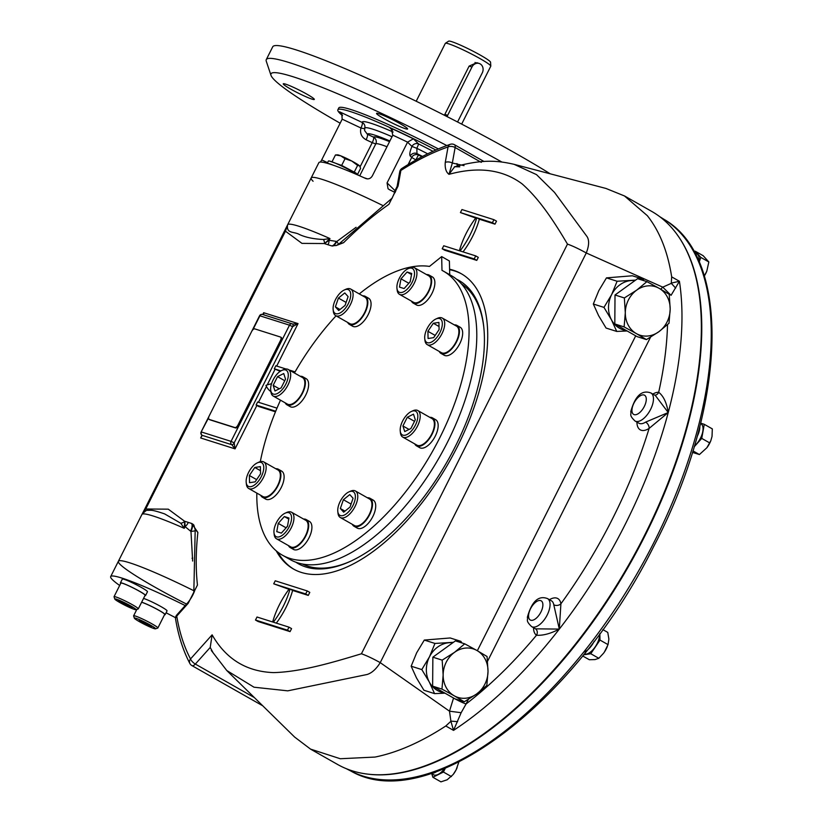 <?xml version="1.0" encoding="UTF-8"?>
<svg xmlns="http://www.w3.org/2000/svg" width="823" height="823" viewBox="0 0 823 823"><rect width="100%" height="100%" fill="white"/><g stroke="black" fill="none" stroke-linecap="round" stroke-linejoin="round"><path stroke-width="1.23" d="M285.931 528.027L287.525 526.031M284.346 516.556L288.966 518.017L287.484 526.298L281.373 533.109L276.765 531.648L278.246 523.377L284.346 516.556L288.78 519.076M285.982 527.759L278.246 523.377M273.997 532.79L274.182 534.518A15.267 7.428 -60.4 0 0 276.507 538.808A15.267 7.428 -60.4 0 0 291.239 527.81A15.267 7.428 -60.4 0 0 291.579 512.256A15.267 7.428 -60.4 0 0 286.702 512.462L285.118 513.182A13.569 6.594 -60.4 0 0 273.997 532.79A13.569 6.594 -60.4 0 0 279.974 536.586A13.569 6.594 -60.4 0 0 289.151 526.823A13.569 6.594 -60.4 0 0 285.118 513.182M276.507 538.808L290.684 546.853A15.267 7.428 -60.4 0 0 304.675 537.244A15.267 7.428 -60.4 0 0 305.755 520.301L291.579 512.256M343.386 499.715L349.754 494.592L353.077 498.254L350.042 507.05L343.675 512.184L340.352 508.511L343.386 499.715L351.071 504.077M344.971 511.134L340.352 508.511M337.8 511.505L337.996 513.233A15.267 7.428 -60.4 0 0 340.311 517.513A15.267 7.428 -60.4 0 0 351.411 512.132A15.267 7.428 -60.4 0 0 357.768 496.248A15.267 7.428 -60.4 0 0 355.382 490.961A15.267 7.428 -60.4 0 0 350.516 491.177L348.931 491.897A13.569 6.594 -60.4 0 0 337.8 511.505A13.569 6.594 -60.4 0 0 347.193 513.141A13.569 6.594 -60.4 0 0 355.371 496.403A13.569 6.594 -60.4 0 0 348.931 491.897M340.311 517.513L354.487 525.568A15.267 7.428 -60.4 0 0 368.478 515.949A15.267 7.428 -60.4 0 0 369.558 499.016L355.382 490.961M402.92 425.964L407.303 417.251L413.496 414.164L415.296 419.781L410.914 428.495L404.731 431.581L402.92 425.964L409.041 429.431M414.514 421.345L407.303 417.251M400.245 431.077L400.441 432.805A15.267 7.428 -60.4 0 0 402.756 437.095A15.267 7.428 -60.4 0 0 403.465 437.394A15.267 7.428 -60.4 0 0 417.127 426.787A15.267 7.428 -60.4 0 0 417.827 410.543A15.267 7.428 -60.4 0 0 417.127 410.235A15.267 7.428 -60.4 0 0 412.961 410.749L411.377 411.469A13.569 6.594 -60.4 0 0 400.245 431.077A13.569 6.594 -60.4 0 0 412.961 429.092A13.569 6.594 -60.4 0 0 415.08 411.006A13.569 6.594 -60.4 0 0 411.377 411.469M402.756 437.095L416.932 445.14A15.267 7.428 -60.4 0 0 417.642 445.449A15.267 7.428 -60.4 0 0 431.303 434.842A15.267 7.428 -60.4 0 0 432.003 418.588L417.827 410.543M428.073 338.5L427.909 331.299L433.33 323.264L438.926 322.421L439.091 329.622L433.67 337.656L428.073 338.5M435.172 335.424L427.909 331.299M439.019 326.494L433.33 323.264M424.75 338.623L424.935 340.362A15.267 7.428 -60.4 0 0 427.26 344.642A15.267 7.428 -60.4 0 0 435.048 342.584A15.267 7.428 -60.4 0 0 443.864 328.974A15.267 7.428 -60.4 0 0 442.332 318.089A15.267 7.428 -60.4 0 0 437.455 318.295L435.871 319.015A13.569 6.594 -60.4 0 0 433.279 320.661A13.569 6.594 -60.4 0 0 424.75 338.623A13.569 6.594 -60.4 0 0 433.402 340.866A13.569 6.594 -60.4 0 0 442.239 325.301A13.569 6.594 -60.4 0 0 435.871 319.015M427.26 344.642L441.437 352.686A15.267 7.428 -60.4 0 0 449.235 350.629A15.267 7.428 -60.4 0 0 458.041 337.019A15.267 7.428 -60.4 0 0 456.508 326.134L442.332 318.089M408.671 283.472L410.266 281.487M404.114 288.564L399.494 287.104L400.986 278.822L407.087 272.012L411.706 273.473L410.214 281.744L404.114 288.564M411.51 274.522L407.087 272.012M408.712 283.215L400.986 278.822M396.953 288.307L397.149 290.046A15.267 7.428 -60.4 0 0 399.464 294.325A15.267 7.428 -60.4 0 0 414.195 283.328A15.267 7.428 -60.4 0 0 414.535 267.773A15.267 7.428 -60.4 0 0 409.669 267.979L408.085 268.699A13.569 6.594 -60.4 0 0 399.32 278.297A13.569 6.594 -60.4 0 0 396.953 288.307A13.569 6.594 -60.4 0 0 405.605 290.55A13.569 6.594 -60.4 0 0 414.442 274.985A13.569 6.594 -60.4 0 0 408.085 268.699M399.464 294.325L413.64 302.37A15.267 7.428 -60.4 0 0 428.372 291.383A15.267 7.428 -60.4 0 0 428.711 275.818L414.535 267.773M260.387 466.62L260.552 473.822L255.13 481.856L249.534 482.7L249.369 475.499L254.801 467.464L260.387 466.62M260.48 470.694L254.801 467.464M256.632 479.624L249.369 475.499M246.2 482.473L246.396 484.202A15.267 7.428 -60.4 0 0 248.711 488.492A15.267 7.428 -60.4 0 0 256.509 486.434A15.267 7.428 -60.4 0 0 265.315 472.824A15.267 7.428 -60.4 0 0 263.782 461.94A15.267 7.428 -60.4 0 0 258.916 462.145L257.332 462.865A13.569 6.594 -60.4 0 0 246.2 482.473A13.569 6.594 -60.4 0 0 255.192 484.459A13.569 6.594 -60.4 0 0 263.71 468.945A13.569 6.594 -60.4 0 0 257.332 462.865M248.711 488.492L262.887 496.536A15.267 7.428 -60.4 0 0 276.878 486.928A15.267 7.428 -60.4 0 0 277.958 469.984L263.782 461.94M345.074 305.405L338.716 310.528L335.383 306.866L338.428 298.07L344.786 292.937L348.108 296.609L345.074 305.405M346.102 302.422L338.428 298.07M340.012 309.489L335.383 306.866M333.15 309.602L333.336 311.331A15.267 7.428 -60.4 0 0 335.661 315.621A15.267 7.428 -60.4 0 0 346.761 310.24A15.267 7.428 -60.4 0 0 353.108 294.356A15.267 7.428 -60.4 0 0 350.732 289.068A15.267 7.428 -60.4 0 0 345.855 289.274L344.271 289.994A13.569 6.594 -60.4 0 0 333.089 308.718A13.569 6.594 -60.4 0 0 333.15 309.602A13.569 6.594 -60.4 0 0 341.802 311.845A13.569 6.594 -60.4 0 0 350.639 296.28A13.569 6.594 -60.4 0 0 344.271 289.994M335.661 315.621L349.837 323.665A15.267 7.428 -60.4 0 0 360.937 318.285A15.267 7.428 -60.4 0 0 367.295 302.401A15.267 7.428 -60.4 0 0 364.908 297.113L350.732 289.068M285.54 379.156L281.157 387.87L274.975 390.966L273.164 385.339L277.546 376.625L283.74 373.539L285.54 379.156M284.758 380.72L277.546 376.625M279.285 388.806L273.164 385.339M270.705 390.03L270.901 391.758A15.267 7.428 -60.4 0 0 273.215 396.048A15.267 7.428 -60.4 0 0 273.915 396.347A15.267 7.428 -60.4 0 0 287.587 385.74A15.267 7.428 -60.4 0 0 288.287 369.496A15.267 7.428 -60.4 0 0 287.577 369.188A15.267 7.428 -60.4 0 0 283.41 369.702L281.826 370.422A13.569 6.594 -60.4 0 0 270.705 390.03A13.569 6.594 -60.4 0 0 273.39 394.114A13.569 6.594 -60.4 0 0 287.134 381.09A13.569 6.594 -60.4 0 0 281.826 370.422M273.215 396.048L287.392 404.093A15.267 7.428 -60.4 0 0 301.383 394.484A15.267 7.428 -60.4 0 0 302.463 377.541L288.287 369.496M132.205 607.744L121.516 603.064L118.203 600.718L121.897 601.891L132.205 607.744M129.046 605.512L128.511 606.572M122.061 601.973L121.516 603.064M135.918 609.699L138.182 608.958A13.569 1.214 -153.3 0 0 138.285 608.886A13.569 1.214 -153.3 0 0 132.554 604.812A13.569 1.214 -153.3 0 0 114.037 596.685A13.569 1.214 -153.3 0 0 114.037 596.809L114.798 599.072A11.872 1.07 -153.3 0 0 119.808 602.518A11.872 1.07 -153.3 0 0 135.918 609.699A11.872 1.07 -153.3 0 0 125.878 603.341A11.872 1.07 -153.3 0 0 114.798 599.072M138.285 608.886L145.115 595.296A13.569 1.214 -153.3 0 0 139.385 591.233A13.569 1.214 -153.3 0 0 120.868 583.106L114.037 596.685M145.506 622.929L151.463 626.303L151.237 626.982L139.108 620.902L139.334 620.223L145.506 622.929M139.426 620.264L139.108 620.902M145.692 623.032L145.064 624.276M155.496 628.823L157.759 628.083A13.569 1.214 -153.3 0 0 157.851 628.011A13.569 1.214 -153.3 0 0 149.323 622.394A13.569 1.214 -153.3 0 0 135.425 616.057A13.569 1.214 -153.3 0 0 133.614 615.82A13.569 1.214 -153.3 0 0 133.614 615.943L134.365 618.196A11.872 1.07 -153.3 0 0 142.297 623.237A11.872 1.07 -153.3 0 0 153.994 628.546A11.872 1.07 -153.3 0 0 155.496 628.823A11.872 1.07 -153.3 0 0 145.455 622.466A11.872 1.07 -153.3 0 0 134.365 618.196M157.851 628.011L164.682 614.431A13.569 1.214 -153.3 0 0 156.154 608.814A13.569 1.214 -153.3 0 0 142.256 602.477A13.569 1.214 -153.3 0 0 141.597 602.292M475.046 62.435A6.779 5.895 -72.4 0 1 476.095 63.433M444.41 115.261L469.131 66.107L476.764 62.702L479.171 63.464A6.779 5.895 107.6 0 0 471.97 67.002L447.681 115.292A6.779 5.895 107.6 0 0 447.146 116.65M416.201 101.239L445.315 43.372A25.441 2.284 26.7 0 1 445.397 43.28L448.658 41.15A23.486 2.109 26.7 0 1 470.509 49.905A23.486 2.109 26.7 0 1 490.559 62.229L490.796 66.118A25.441 2.284 26.7 0 1 490.765 66.231L461.662 124.108M445.397 43.28A25.441 2.284 26.7 0 1 469.069 52.765A25.441 2.284 26.7 0 1 490.796 66.118M151.226 510.301L150.856 510.26C152.955 510.27 157.563 511.484 164.651 513.912L180.793 523.274L184.239 528.315A84.81 7.613 -153.3 0 0 141.906 514.498L118.378 561.286A84.81 7.613 -153.3 0 1 193.6 590.605A84.81 7.613 -153.3 0 0 118.378 561.286A84.81 7.613 -153.3 0 0 186.523 604.072M185.196 605.553A84.81 7.613 -153.3 0 0 110.683 576.584A84.81 7.613 -153.3 0 0 119.674 585.482M166.092 612.765A84.81 7.613 -153.3 0 0 175.566 617.703M694.735 252.939A14.073 6.851 119.6 0 1 695.497 254.358M694.489 252.486L696.937 253.875A14.073 6.851 119.6 0 1 698.912 261.498M699.817 426.489A14.073 6.851 119.6 0 1 697.163 436.478M700.568 423.506L700.846 423.66A14.073 6.851 119.6 0 1 702.317 433.505A14.073 6.851 119.6 0 1 694.417 446.025M594.134 641.323A14.073 6.851 119.6 0 1 583.682 652.145M599.638 633.967A14.073 6.851 119.6 0 1 599.638 634.132A14.073 6.851 119.6 0 1 594.216 648.236A14.073 6.851 119.6 0 1 584.196 654.028M438.392 770.091A14.073 6.851 119.6 0 1 431.561 773.322M444.574 768.528A14.073 6.851 119.6 0 1 433.392 774.721L431.17 773.455M144.961 595.605A14.073 1.265 -153.3 0 0 145.568 595.533L147.471 591.758A14.073 1.265 -153.3 0 0 138.614 585.935A14.073 1.265 -153.3 0 0 124.191 579.361A14.073 1.265 -153.3 0 0 122.308 579.104L120.415 582.879A14.073 1.265 -153.3 0 0 120.724 583.404M145.568 595.533A14.073 1.265 -153.3 0 0 136.711 589.71A14.073 1.265 -153.3 0 0 122.298 583.137A14.073 1.265 -153.3 0 0 120.415 582.879M164.528 614.73A14.073 1.265 -153.3 0 0 165.135 614.658L167.038 610.882A14.073 1.265 -153.3 0 0 157.985 604.956A14.073 1.265 -153.3 0 0 143.541 598.424M165.135 614.658A14.073 1.265 -153.3 0 0 156.082 608.722A14.073 1.265 -153.3 0 0 141.649 602.189M357.532 174.435L360.608 168.334L359.61 165.865A12.726 1.142 -153.3 0 0 351.833 161.061L345.032 158.726L340.753 155.835A12.726 1.142 -153.3 0 0 337.389 154.837L335.455 154.961L332.091 161.647M359.898 166.215L359.846 166.123A12.726 1.142 26.7 0 1 359.867 166.153A12.726 1.142 26.7 0 0 359.61 165.865L357.604 165.413L351.833 161.061A12.726 1.142 -153.3 0 0 340.753 155.835L335.455 154.961M358.242 175.176A17.808 1.595 -153.3 0 0 343.376 166.853A17.808 1.595 -153.3 0 0 329.55 161.071A17.808 1.595 -153.3 0 0 328.377 161.092L327.256 163.314M358.54 175.309L355.793 172.933L341.668 165.423L329.55 161.071M333.212 165.186A17.808 1.595 -153.3 0 0 327.492 163.376M345.032 158.726L341.668 165.423M357.604 165.413L354.24 172.11M501.793 161.997A178.087 15.997 -153.3 0 0 266.271 59.626A178.087 15.997 -153.3 0 0 266.271 61.241L270.993 75.346A167.491 15.04 -153.3 0 0 340.156 123.203M446.817 145.558A167.491 15.04 -153.3 0 0 270.993 75.346M313.923 98.76A17.386 1.564 -153.3 0 0 297.35 89.172A17.386 1.564 -153.3 0 0 283.256 83.812A17.386 1.564 -153.3 0 0 298.08 93.02A17.386 1.564 -153.3 0 0 314.314 99.439A17.386 1.564 -153.3 0 0 313.923 98.76M438.361 148.922A91.59 8.23 -153.3 0 0 338.798 107.926L337.852 109.809A91.59 8.23 26.7 0 1 435.861 150.002M407.22 128.326A17.386 1.564 -153.3 0 0 390.647 118.728A17.386 1.564 -153.3 0 0 376.553 113.379A17.386 1.564 -153.3 0 0 391.378 122.586A17.386 1.564 -153.3 0 0 407.611 128.995A17.386 1.564 -153.3 0 0 407.22 128.326M342.502 115.621A91.59 8.23 26.7 0 1 339.93 113.358A91.59 8.23 26.7 0 1 337.852 109.809M266.271 59.626L272.722 46.798A178.087 15.997 26.7 0 1 378.169 83.267A178.087 15.997 26.7 0 1 550.248 173.828M432.98 151.309A64.307 5.771 26.7 0 0 418.67 144.004L416.85 148.325L411.963 146.443C409.864 151.432 409.309 154.631 410.266 156.041A5.092 4.876 134.3 0 1 416.973 153.603L416.85 148.325A59.297 5.329 26.7 0 1 427.682 153.819M313.09 181.245A84.81 7.613 26.7 0 1 311.166 177.963L318.861 162.666A84.81 7.613 26.7 0 1 365.741 178.509C368.457 179.424 370.648 178.57 372.315 175.937L392.808 135.188L391.295 128.841L389.732 127.678A89.892 8.076 26.7 0 1 413.362 138.82L407.57 142.153L387.077 182.901L395.009 190.648A5.092 4.876 -45.7 0 0 394.515 192.191M364.671 128.563A5.092 0.689 17.2 0 1 360.937 127.987C359.754 133.264 361.482 137.194 366.112 139.766A5.092 1.379 115.2 0 0 367.356 134.231L364.589 130.559L364.774 128.172A59.297 5.329 26.7 0 1 392.036 136.721M342.224 114.829A89.892 8.076 26.7 0 1 339.529 111.774L341.74 113.893L342.193 119.16L321.7 159.899L327.585 162.676M415.769 160.104L418.413 155.012A47.487 4.269 26.7 0 1 421.88 156.771M395.194 192.531A84.81 7.613 26.7 0 0 389.372 189.65L388.034 188.714L387.077 182.901M320.486 162.059L321.7 159.899M311.166 177.963A84.81 7.613 26.7 0 1 382.335 205.277A84.81 7.613 -153.3 0 0 311.166 177.963L287.639 224.751A84.81 7.613 26.7 0 1 329.961 238.557L329.107 240.265L336.268 241.386A84.81 7.613 26.7 0 1 336.689 241.581L356.102 227.292M676.928 234.36A317.699 154.508 119.6 0 1 629.595 564.516A317.699 154.508 119.6 0 1 370.401 774.433M280.478 340.527L237.981 425.038A3.395 1.646 119.6 0 1 234.864 427.549L209.268 419.442A3.395 1.646 119.6 0 1 209.114 419.38A3.395 1.646 119.6 0 1 209.186 415.924L251.694 331.412A3.395 1.646 119.6 0 1 254.811 328.891L280.406 337.008A3.395 1.646 119.6 0 1 280.561 337.07A3.395 1.646 119.6 0 1 280.478 340.527L281.127 340.897A3.395 1.646 119.6 0 0 281.199 337.44A3.395 1.646 119.6 0 0 281.044 337.368L280.694 337.173M209.268 419.442L209.916 419.812A3.395 1.646 119.6 0 1 209.762 419.74A3.395 1.646 119.6 0 1 209.618 419.648M237.981 425.038L238.619 425.409A3.395 1.646 119.6 0 1 235.501 427.919L209.916 419.812M238.619 425.409L281.127 340.897M660.704 289.223L662.762 287.155L586.274 252.97C578.795 248.834 572.53 245.882 567.479 244.102C554.383 222.015 539.857 199.505 522.121 183.889C502.75 169.487 478.369 166.308 448.977 174.332C446.045 172.141 444.811 168.17 445.264 162.44A5.092 2.603 10.2 0 1 452.341 163.026L464.038 165.649M514.056 164.312L536.514 174.62L554.507 192.397L587.2 236.818C589.35 240.522 589.042 245.902 586.274 252.97L380.226 662.638L449.492 711.185L453.545 698.058A10.174 0.916 26.7 0 0 466.075 703.963L461.147 712.708L453.535 730.382L445.799 725.989C420.975 742.181 397.386 752.531 375.031 757.067L340.269 758.734L310.538 749.105L294.603 737.038L226.757 670.508L213.147 652.834L210.215 647.454L212.118 634.842C225.934 659.028 246.427 671.619 273.586 672.607C300.498 671.938 331.803 662.762 361.431 653.771C366.492 655.55 372.757 658.503 380.226 662.638C376.224 669.068 371.831 673.019 367.068 674.5L287.741 690.847L253.998 687.205L226.757 670.508M449.595 269.234A169.826 82.588 119.6 0 1 453.288 270.222A169.826 82.588 119.6 0 1 461.117 273.627A169.826 82.588 119.6 0 1 449.121 462.094A169.826 82.588 119.6 0 1 293.472 569.022A169.826 82.588 119.6 0 1 276.25 550.875M276.991 408.146L257.609 402.005L256.097 405.019L258.669 406.48L275.468 411.809M460.427 212.571L476.095 217.529A50.882 24.741 119.6 0 0 459.388 250.737L443.731 245.768L442.208 248.793L474.202 258.926L475.715 255.902L460.057 250.943A50.882 24.741 119.6 0 0 476.754 217.745L492.411 222.704L493.934 219.69L461.95 209.546L460.427 212.571L475.694 218.054M476.754 217.745L479.336 219.206L494.993 224.165L496.516 221.15L493.934 219.69M479.336 219.206A50.882 24.741 119.6 0 1 463.03 251.889M442.208 248.793L444.79 250.254L476.774 260.387L478.297 257.373L475.715 255.902M290.035 588.99L305.693 593.949L307.216 590.935L275.232 580.801L273.709 583.816L289.377 588.774A50.882 24.741 119.6 0 0 272.67 621.982L257.013 617.013L255.49 620.038L287.484 630.171L288.996 627.157L273.339 622.188A50.882 24.741 119.6 0 0 290.035 588.99L292.618 590.451A50.882 24.741 119.6 0 1 276.312 623.134M255.49 620.038L258.072 621.499L290.056 631.632L291.579 628.618L288.996 627.157M273.709 583.816L288.976 589.299M292.618 590.451L308.275 595.41L309.798 592.395L307.216 590.935M287.484 225.07L287.639 224.751A84.81 7.613 26.7 0 0 287.628 224.782C286.075 233.917 293.842 231.314 299.366 234.483C305.508 237.374 313.563 239.04 323.521 239.493A6.779 4.197 -124.4 0 1 324.478 243.546L301.959 243.382L285.468 231.191L287.494 225.06M144.838 508.902A6.779 0.607 26.7 0 1 144.838 508.881A6.779 0.607 26.7 0 1 145.743 508.995L168.262 509.17L184.753 521.36L184.239 528.315L185.093 526.617L184.794 521.298L191.79 523.51L197.87 532.44C195.812 551.431 195.679 568.971 197.448 585.05L188.189 603.331L176.75 616.098A312.935 152.193 -60.4 0 0 190.524 658.956L212.118 634.842M445.264 162.44L448.051 146.936A312.935 152.193 -60.4 0 0 400.873 170.474L398.095 185.988L388.95 204.299C373.704 214.998 358.591 227.786 343.603 242.682L336.298 245.511L339.127 243.814L343.603 242.682M327.842 244.688L324.447 243.618L329.107 240.265A6.779 2.613 -95.6 0 1 327.842 244.688L331.443 245.83L336.298 245.511M285.993 369.002L275.828 365.782L274.316 368.807L280.231 371.327M445.799 725.989L450.911 721.257L453.535 730.382A318.017 154.662 -60.4 0 0 559.311 629.091A318.017 154.662 -60.4 0 0 668.235 412.529A318.017 154.662 -60.4 0 0 679.417 281.271L671.681 276.878L671.28 283.102L679.417 281.271L671.064 295.334L662.762 287.155L671.311 283.349L675.662 288.112M514.056 164.322L605.965 188.446L624.482 195.956L647.32 215.667C659.604 231.17 667.72 251.571 671.681 276.878M310.538 749.115L337.605 764.474A318.017 154.662 -60.4 0 0 629.091 564.239A318.017 154.662 -60.4 0 0 651.559 211.316L624.492 195.946M468.369 699.396L466.075 703.963A307.843 149.714 -60.4 0 0 536.503 635.222C542.933 635.695 550.536 633.659 559.311 629.091L560.905 603.794A5.092 3.817 -9.5 0 1 553.776 604.771L559.311 629.091L535.536 628.834A5.092 4.444 124.2 0 0 535.495 628.813L535.228 628.649M450.911 721.257L449.492 711.185L461.147 712.708M451.127 721.133L457.609 721.658M192.654 561.049L190.967 531.339A6.779 1.656 -176.3 0 0 195.092 530.65M193.817 592.735L195.195 529.858L193.868 525.095A6.779 6.584 138.1 0 0 191.862 523.603A6.779 2.664 -65.5 0 1 190.967 531.339A84.81 7.613 -153.3 0 0 190.545 531.144L185.093 526.617A6.779 3.169 144.8 0 0 188.179 522.368M459.79 166.832L454.718 166.719L448.977 174.332L452.341 163.026L455.129 147.523L481.29 162.368M197.87 532.44L195.514 529.786M194.156 591.902L194.722 590.492C193.426 594.319 191.275 598.198 188.261 602.138A5.092 1.811 41.9 0 0 188.261 602.138L188.261 602.138A5.092 1.811 41.9 0 0 188.189 603.331M398.095 185.988A5.092 2.603 -169.8 0 0 396.953 187.284L392.005 198.405M549.445 599.679A21.203 10.308 -60.4 0 1 560.905 603.794A307.843 149.714 -60.4 0 0 649.121 428.392L668.235 412.529C666.661 402.756 663.482 396.007 658.688 392.273A5.092 4.31 -87.7 0 1 654.769 395.163M533.53 627.702A21.203 10.308 -60.4 0 0 536.503 635.222A5.092 4.444 124.2 0 0 535.516 628.834L531.627 626.622C525.197 620.377 528.222 620.367 527.358 617.281C531.761 601.397 538.479 595.173 547.532 598.588A16.11 7.839 119.6 0 1 546.801 615.748A16.11 7.839 119.6 0 1 532.368 626.941A16.11 7.839 119.6 0 1 531.627 626.622M645.633 422.117L668.235 412.529L655.386 395.524L650.942 392.993A16.11 7.839 119.6 0 1 650.201 410.152A16.11 7.839 119.6 0 1 635.778 421.345A16.11 7.839 119.6 0 1 635.037 421.026L638.895 423.217A16.11 7.839 -60.4 0 0 639.646 423.536A16.11 7.839 -60.4 0 0 645.633 422.117A5.092 3.261 57.3 0 1 649.121 428.392A21.203 10.308 -60.4 0 1 636.94 422.106M332.759 246.056A6.779 2.664 114.5 0 0 336.689 241.581A6.779 0.545 -131 0 1 338.675 244.236M192.026 558.282A6.779 1.533 165.3 0 0 192.757 558.056M256.869 405.461L235.039 448.864L231.849 444.739A2.541 1.234 -60.4 0 0 234.185 442.856L231.057 441.375A2.541 2.212 107.6 0 0 231.849 444.739L202.263 435.367L200.658 437.97L202.242 435.346A2.541 2.212 -72.4 0 1 201.47 432.003L231.057 441.375L289.501 325.178L292.628 326.649A2.541 1.234 -60.4 0 0 292.69 324.056A2.541 1.234 -60.4 0 0 292.566 324.005A2.541 2.212 107.6 0 0 289.501 325.178L259.914 315.806L252.918 329.714M262.609 314.468A2.541 2.541 0 0 0 259.574 315.754L259.914 315.806A2.541 2.212 -72.4 0 1 262.609 314.468L292.196 323.851A2.541 2.541 0 0 1 292.69 324.056L298.039 323.604L292.628 326.649L234.185 442.856L235.039 448.864L200.658 437.97L202.026 435.244M276.693 366.06L298.039 323.604L263.658 312.709L263.051 314.612M262.743 314.52L263.658 312.709L263.689 314.818M201.964 435.151A2.541 1.234 -60.4 0 0 202.139 435.316A2.541 1.234 -60.4 0 0 202.263 435.367L202.139 435.316A2.541 2.541 0 0 1 201.131 431.962L208.6 417.817M399.731 171.77A5.092 2.603 10.2 0 1 400.873 170.474A5.092 3.261 -122.7 0 1 401.994 168.386A5.092 5.092 0 0 0 399.731 171.77L396.953 187.284A5.092 2.603 -169.8 0 0 396.943 187.325M457.578 165.917A5.092 3.004 106.4 0 1 456.95 163.561M305.693 593.949L308.275 595.41M287.484 630.171L290.056 631.632M474.202 258.926L476.774 260.387M492.411 222.704L494.993 224.165M256.097 405.019L275.705 411.233M295.076 371.883L289.233 370.031M274.316 368.807L280.921 370.895M270.88 391.594A50.882 24.741 119.6 0 1 265.963 385.401A50.882 24.741 119.6 0 1 271.508 383.816M190.545 531.144A6.779 2.695 114.5 0 0 191.409 523.387A91.59 8.23 -153.3 0 1 191.862 523.603L191.79 523.51M150.63 510.25L147.636 510.373C147.05 509.694 145.136 511.073 141.906 514.498A84.81 7.613 -153.3 0 0 141.895 514.529M323.521 239.493L329.961 238.557L324.447 243.618M180.793 523.274A6.779 4.969 172.8 0 0 184.753 521.36L184.794 521.298M287.556 224.926L144.838 508.881L284.563 231.098A6.779 0.607 26.7 0 1 284.563 231.068A6.779 0.607 26.7 0 1 285.468 231.191L145.743 508.995L143.151 512.585M331.885 245.943A6.779 2.695 114.5 0 0 336.268 241.386M449.605 269.697A169.826 82.588 119.6 0 1 454.574 270.952A169.826 82.588 119.6 0 1 461.754 273.997M294.12 569.382A169.826 82.588 119.6 0 1 277.855 552.171M456.498 279.172A162.831 79.193 119.6 0 1 483.687 326.165A162.831 79.193 119.6 0 1 350.145 561.461A162.831 79.193 119.6 0 1 305.714 566.934A162.831 79.193 119.6 0 1 295.858 562.212M350.937 561.091A161.133 78.36 119.6 0 1 307.761 566.152A161.133 78.36 119.6 0 1 302.442 564.033M461.436 283.894A161.133 78.36 119.6 0 1 483.78 327.029M303.574 519.066A16.11 7.839 119.6 0 1 306.177 519.57A16.11 7.839 119.6 0 1 305.817 535.989A16.11 7.839 119.6 0 1 290.262 547.593A16.11 7.839 119.6 0 1 288.503 545.618M306.177 519.57L309.397 521.391A16.11 7.839 119.6 0 1 309.036 537.81A16.11 7.839 119.6 0 1 293.492 549.425L290.262 547.593M275.777 468.75A16.11 7.839 119.6 0 1 278.38 469.254A16.11 7.839 119.6 0 1 279.995 480.735A16.11 7.839 119.6 0 1 270.695 495.107A16.11 7.839 119.6 0 1 262.475 497.277A16.11 7.839 119.6 0 1 260.706 495.302M278.38 469.254L281.6 471.075A16.11 7.839 119.6 0 1 283.215 482.566A16.11 7.839 119.6 0 1 273.925 496.927A16.11 7.839 119.6 0 1 265.695 499.108L262.475 497.277M367.377 497.771A16.11 7.839 119.6 0 1 369.98 498.275A16.11 7.839 119.6 0 1 372.5 503.851A16.11 7.839 119.6 0 1 365.782 520.62A16.11 7.839 119.6 0 1 354.075 526.298A16.11 7.839 119.6 0 1 352.306 524.323M369.98 498.275L373.2 500.106A16.11 7.839 119.6 0 1 375.72 505.682A16.11 7.839 119.6 0 1 369.013 522.451A16.11 7.839 119.6 0 1 357.295 528.129L354.075 526.298M429.822 417.343A16.11 7.839 119.6 0 1 431.684 417.528A16.11 7.839 119.6 0 1 432.425 417.847A16.11 7.839 119.6 0 1 431.283 435.727A16.11 7.839 119.6 0 1 416.52 445.871A16.11 7.839 119.6 0 1 414.751 443.895M432.425 417.847L435.645 419.679A16.11 7.839 119.6 0 1 434.503 437.558A16.11 7.839 119.6 0 1 419.74 447.702L416.52 445.871M454.327 324.9A16.11 7.839 119.6 0 1 456.93 325.404A16.11 7.839 119.6 0 1 455.788 343.284A16.11 7.839 119.6 0 1 441.015 353.427A16.11 7.839 119.6 0 1 439.256 351.452M456.93 325.404L460.15 327.225A16.11 7.839 119.6 0 1 459.008 345.115A16.11 7.839 119.6 0 1 444.245 355.258L441.015 353.427M426.53 274.584A16.11 7.839 119.6 0 1 429.133 275.088A16.11 7.839 119.6 0 1 427.991 292.967A16.11 7.839 119.6 0 1 413.228 303.111A16.11 7.839 119.6 0 1 411.459 301.136M429.133 275.088L432.353 276.919A16.11 7.839 119.6 0 1 431.221 294.799A16.11 7.839 119.6 0 1 416.448 304.942L413.228 303.111M362.727 295.879A16.11 7.839 119.6 0 1 365.319 296.373A16.11 7.839 119.6 0 1 364.188 314.263A16.11 7.839 119.6 0 1 349.415 324.406A16.11 7.839 119.6 0 1 347.656 322.431M365.319 296.373L368.55 298.204A16.11 7.839 119.6 0 1 367.408 316.083A16.11 7.839 119.6 0 1 352.635 326.237L349.415 324.406M300.282 376.306A16.11 7.839 119.6 0 1 302.885 376.8A16.11 7.839 119.6 0 1 302.144 393.96A16.11 7.839 119.6 0 1 287.721 405.153A16.11 7.839 119.6 0 1 286.97 404.834A16.11 7.839 119.6 0 1 285.211 402.848M302.885 376.8L306.105 378.631A16.11 7.839 119.6 0 1 305.364 395.791A16.11 7.839 119.6 0 1 290.941 406.984A16.11 7.839 119.6 0 1 290.2 406.655L286.97 404.834M256.827 493.1A163.252 79.399 -60.4 0 0 282.34 555.144L290.077 559.537A163.252 79.399 -60.4 0 0 439.698 456.744A163.252 79.399 -60.4 0 0 451.23 275.582L443.504 271.189A163.252 79.399 -60.4 0 0 441.982 270.376L441.673 256.591L449.399 260.984L449.718 274.717M441.673 256.591L429.483 266.415A163.252 79.399 -60.4 0 0 359.281 293.924M336.051 315.847A163.252 79.399 -60.4 0 0 294.439 372.984M280.499 400.173A163.252 79.399 -60.4 0 0 260.305 461.652M282.34 555.144A163.252 79.399 -60.4 0 0 431.972 452.352A163.252 79.399 -60.4 0 0 443.504 271.189M476.959 650.509A25.441 22.108 -72.4 0 1 488.018 671.331L486.835 685.477L476.63 693.964L464.285 701.782L454.193 695.785A25.441 22.108 -72.4 0 1 443.144 674.963A25.441 22.108 -72.4 0 1 454.522 652.33A25.441 22.108 -72.4 0 1 476.959 650.509L487.051 656.507L488.018 671.331A25.441 22.108 -72.4 0 1 476.63 693.964A25.441 22.108 107.6 0 1 454.193 695.785L441.961 689.108L443.144 674.963L442.177 660.139L454.522 652.33L464.728 643.833L476.959 650.509M464.285 701.782L454.965 698.83L432.631 686.156L432.857 657.186L455.407 640.88L464.728 643.833M441.961 689.108L432.631 686.156M442.177 660.139L432.857 657.186M636.354 333.593A25.441 22.108 -72.4 0 1 625.305 312.771L624.348 297.947L636.693 290.138L646.899 281.641L659.13 288.317A25.441 22.108 -72.4 0 1 670.179 309.139A25.441 22.108 -72.4 0 1 658.791 331.772A25.441 22.108 -72.4 0 1 636.354 333.593L624.122 326.916L625.305 312.771A25.441 22.108 -72.4 0 1 636.693 290.138A25.441 22.108 107.6 0 1 659.13 288.317L669.222 294.315L670.179 309.139L668.996 323.285L658.791 331.772L646.446 339.59L636.354 333.593M624.348 297.947L615.018 294.994L637.568 278.688L646.899 281.641M646.446 339.59L637.125 336.638L614.802 323.964L615.018 294.994M624.122 326.916L614.802 323.964M694.159 446.858L701.741 438.392L704.272 424.318L700.651 423.166M692.462 452.403L699.416 454.543L706.885 447.733A14.413 7.016 -60.4 0 0 706.906 447.691L710.784 440.789L712.029 436.478L712.317 428.886L704.272 424.318M706.906 447.691L706.885 447.733A14.413 7.016 -60.4 0 0 710.691 441.025A14.413 7.016 -60.4 0 0 710.743 440.902M699.416 454.543L692.945 450.87M709.786 442.959L701.741 438.392M699.18 262.105L700.805 257.404L695.147 251.169L694.19 251.941M704.293 276.044A14.413 7.016 -60.4 0 0 706.772 271.24A14.413 7.016 -60.4 0 0 706.782 271.23L708.84 261.971L703.192 255.727L695.147 251.169M704.282 276.014L706.772 271.24M708.84 261.971L700.805 257.404M583.548 654.82L590.77 653.729L599.998 640.068L599.854 633.669M582.643 655.941L589.309 659.727L595.039 659.573L598.815 658.297L603.506 653.287A14.413 7.016 -60.4 0 0 603.506 653.287A14.413 7.016 -60.4 0 0 604.411 652.022L608.043 644.635L608.886 639.07L607.765 632.403L602.827 629.595M603.485 653.308L604.411 652.022A14.413 7.016 -60.4 0 0 607.281 646.631A14.413 7.016 -60.4 0 0 607.353 646.466M598.815 658.297L590.77 653.729M608.043 644.635L599.998 640.068M431.766 773.795L432.888 777.282L443.412 772.036L445.336 768.209M453.267 774.371A14.413 7.016 -60.4 0 0 453.35 774.258A14.413 7.016 -60.4 0 0 456.158 769.752A14.413 7.016 -60.4 0 0 457.135 767.602A14.413 7.016 -60.4 0 0 457.146 767.571M432.888 777.282L440.933 781.85L447.177 779.782L453.185 774.484L456.158 769.752L458.853 762.016M451.457 776.593L443.412 772.036M452.763 642.794A25.441 22.108 107.6 0 0 448.977 642.732A25.441 22.108 107.6 0 0 429.452 656.857A25.441 22.108 107.6 0 0 429.256 681.948L434.565 693.624L423.917 690.25L416.469 677.895L411.161 666.208L416.654 652.804L424.298 640.068L450.212 637.969L460.859 641.343L458.133 641.745M453.411 642.321L434.956 643.442L429.452 656.857L421.808 669.583L429.256 681.948A25.441 22.108 107.6 0 0 444.358 692.812M434.565 693.624L445.006 693.172M461.909 642.938L460.859 641.343M434.956 643.442L424.298 640.068M421.808 669.583L411.161 666.208M640.294 279.553L643.02 279.151L632.373 275.777L606.469 277.876L598.825 290.612L593.321 304.016L598.63 315.703L606.078 328.058L616.736 331.432L611.427 319.756A25.441 22.108 -72.4 0 1 611.612 294.665A25.441 22.108 -72.4 0 1 631.138 280.54A25.441 22.108 -72.4 0 1 634.934 280.602M643.02 279.151L644.07 280.746M626.519 330.62A25.441 22.108 -72.4 0 1 611.427 319.756L603.969 307.391L611.612 294.665L617.116 281.25L635.582 280.129M627.167 330.98L616.736 331.432M603.969 307.391L593.321 304.016M617.116 281.25L606.469 277.876M457.516 121.958A6.779 5.895 107.6 0 0 457.989 121.146L482.278 72.856A6.779 5.895 107.6 0 0 479.171 63.464M393.137 132.019A64.307 5.771 26.7 0 0 362.171 122.452L339.529 111.774M389.732 127.678L392.478 130.353M392.808 135.188A84.81 7.613 26.7 0 1 407.57 142.153L411.963 146.443A5.092 4.876 -45.7 0 1 418.67 144.004L413.362 138.82M342.193 119.16L360.937 127.987A5.092 1.379 -64.8 0 0 362.171 122.452A5.092 5.061 171.8 0 1 364.928 126.248L364.774 128.172M395.76 191.214L395.009 190.648L397.087 186.512M422.538 156.432A54.277 4.876 26.7 0 0 416.973 153.603L418.413 155.012A5.092 4.876 -45.7 0 0 411.706 157.45L415.862 159.909A42.405 3.806 26.7 0 1 415.985 159.981M410.266 156.041L411.706 157.45L408.126 164.569M367.48 178.9A42.405 3.806 -153.3 0 0 364.095 177.768M359.713 175.824L375.751 143.943A5.092 5.072 35.9 0 0 373.488 137.122A47.487 4.269 26.7 0 1 389.546 141.659M389.896 140.97A54.277 4.876 26.7 0 0 367.356 134.231L373.488 137.122A5.092 1.379 -64.8 0 1 372.243 142.657L375.751 143.943A42.405 3.806 26.7 0 1 386.985 146.751M366.112 139.766L372.243 142.657L360.155 166.699M351.03 771.13C428.032 815.634 575.236 704.118 653.555 546.76C726.246 408.239 732.696 258.72 664.151 219.422A317.246 154.292 119.6 0 1 645.592 558.364A317.246 154.292 119.6 0 1 363.015 776.068A317.246 154.292 119.6 0 1 351.03 771.13L346.329 768.703M234.864 427.549L235.501 427.919M635.716 335.835L477.35 650.726M275.088 369.239L267.197 384.938M266.446 386.419L258.473 402.272M361.431 653.771L567.479 244.102M667.525 324.653A307.843 149.714 -60.4 0 1 658.688 392.273A21.203 10.308 -60.4 0 0 652.845 394.073M650.54 337.204L487.566 661.229M262.722 705.784L191.882 665.581A5.092 2.479 -60.4 0 0 195.329 664.068L210.215 647.454M175.597 619.133A5.092 3.817 -9.5 0 1 176.75 616.098A5.092 1.811 41.9 0 1 176.832 614.904A5.092 5.092 0 0 0 175.597 619.133C178.406 635.953 183.169 650.756 189.897 663.533A5.092 4.249 152.1 0 1 190.524 658.956A5.092 1.811 -138.1 0 0 195.329 664.068L254.348 697.565M553.776 604.771A16.11 7.839 -60.4 0 0 551.4 600.79L547.532 598.588M530.784 620.223A11.028 5.36 119.6 0 1 533.685 604.082A11.028 5.36 119.6 0 1 542.686 606.932A11.028 5.36 119.6 0 1 530.784 620.223M634.183 414.627A11.028 5.36 119.6 0 1 637.084 398.486A11.028 5.36 119.6 0 1 646.086 401.336A11.028 5.36 119.6 0 1 634.183 414.627M450.243 144.323A5.092 3.889 -109.2 0 0 448.051 146.936A5.092 2.603 10.2 0 1 455.129 147.523A5.092 2.479 -60.4 0 0 454.43 144.704A5.092 5.092 0 0 0 450.243 144.323C434.544 149.807 418.465 157.831 401.994 168.386M471.97 67.002L469.131 66.107M447.681 115.292L444.842 114.397M133.614 615.82L136.834 609.401M118.378 561.286L110.683 576.584M364.754 128.481L364.61 129.098M664.151 219.422L659.665 216.624M209.114 419.38L209.762 419.74M280.561 337.07L281.199 337.44M211.316 650.479L226.839 670.601M514.169 164.343C496.763 160.382 482.288 159.251 454.347 166.832M339.127 243.814L392.18 198.106M635.037 421.026C628.597 414.782 631.632 414.771 630.757 411.685C635.161 395.801 641.889 389.567 650.942 392.993M259.574 315.754L251.776 331.257M209.114 416.068L201.131 431.962M176.832 614.904L188.261 602.138M189.897 663.533A5.092 5.092 0 0 0 191.882 665.581M484.017 161.493L454.43 144.704M144.838 508.881L142.009 514.313"/></g></svg>

